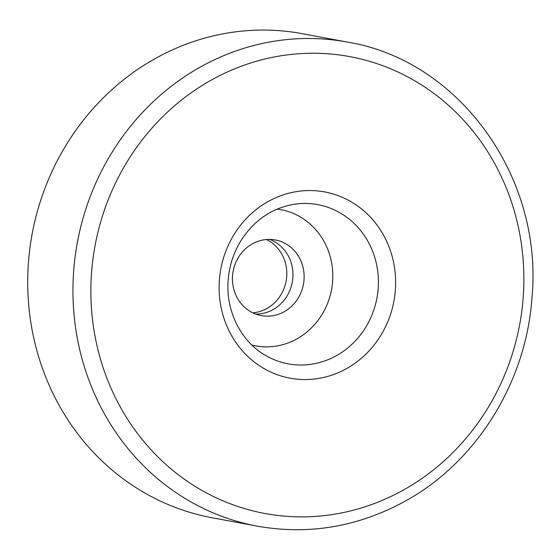 <?xml version="1.0" encoding="UTF-8"?>
<svg xmlns="http://www.w3.org/2000/svg" width="560" height="560" viewBox="0 0 560 560"><rect width="100%" height="100%" fill="white"/><g stroke="black" fill="none" stroke-linecap="round" stroke-linejoin="round"><path stroke-width="0.84" d="M257.306 526.162L212.079 517.748A246.197 228.809 -79.5 0 1 29.89 248.311A246.197 228.809 -79.5 0 1 275.135 30.408A246.197 228.809 -79.5 0 1 302.162 33.663L347.389 42.077A246.197 228.809 -79.5 0 0 320.362 38.822A246.197 228.809 -79.5 0 0 73.64 271.299A246.197 228.809 -79.5 0 0 257.306 526.162C309.05 535.262 358.519 526.834 405.706 500.878C476.889 461.685 526.477 381.556 532 297.241C543.27 177.128 459.207 60.305 347.389 42.077M277.144 209.125A69.244 64.351 -79.5 0 1 332.43 283.43A69.244 64.351 -79.5 0 1 263.221 346.773A69.244 64.351 -79.5 0 1 251.853 345.03M265.468 316.113A38.465 35.749 -79.5 0 1 261.247 315.602A38.465 35.749 -79.5 0 1 232.778 273.504A38.465 35.749 -79.5 0 1 271.103 239.456A38.465 35.749 -79.5 0 1 275.324 239.967A38.465 35.749 -79.5 0 1 303.793 282.065A38.465 35.749 -79.5 0 1 265.468 316.113M255.752 314.083A38.465 35.749 100.5 0 0 292.264 282.247A38.465 35.749 100.5 0 0 269.654 239.407A38.465 35.749 -79.5 0 1 292.264 282.247A38.465 35.749 -79.5 0 1 255.752 314.083M252.812 312.83A38.465 35.749 100.5 0 0 286.125 281.106A38.465 35.749 100.5 0 0 266.455 239.519M91.532 272.951A232.351 215.943 -79.5 0 1 324.373 53.557A232.351 215.943 -79.5 0 1 523.215 297.164A232.351 215.943 -79.5 0 1 290.374 516.558A232.351 215.943 -79.5 0 1 91.532 272.951M294.175 204.274A80.976 75.257 -79.5 0 1 308.882 203.553A80.976 75.257 -79.5 0 1 378.182 288.456A80.976 75.257 -79.5 0 1 297.038 364.917A80.976 75.257 -79.5 0 1 266 355.684C241.29 341.971 225.561 311.248 228.165 280.203C229.425 264.369 234.458 250.005 243.271 237.104C256.459 218.708 273.434 207.76 294.175 204.274M314.3 190.68A94.717 88.032 -79.5 0 1 395.367 289.989A94.717 88.032 -79.5 0 1 300.44 379.435A94.717 88.032 -79.5 0 1 219.38 280.119A94.717 88.032 -79.5 0 1 314.3 190.68"/></g></svg>
